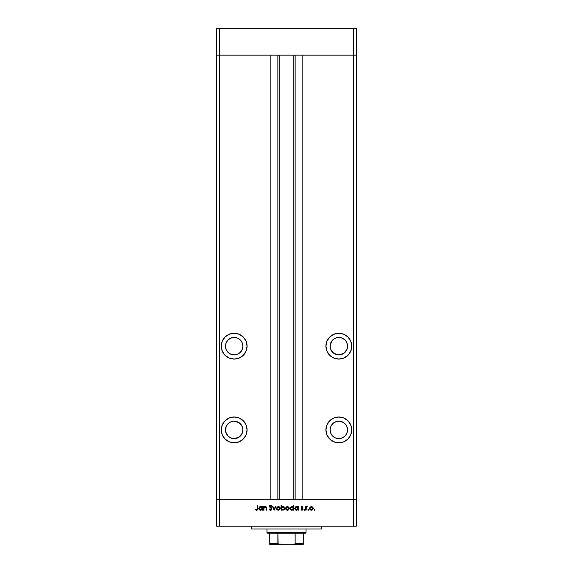 <?xml version="1.0" encoding="UTF-8"?>
<svg xmlns="http://www.w3.org/2000/svg" width="573" height="573" viewBox="0 0 573 573"><rect width="100%" height="100%" fill="white"/><g stroke="black" fill="none" stroke-linecap="round" stroke-linejoin="round"><path stroke-width="0.86" d="M216.716 55.166L356.284 55.166L356.284 28.65L356.284 499.692L356.284 55.166L353.491 55.166L356.284 55.166L353.491 55.166L353.491 28.65L356.284 28.65L353.491 28.65L353.491 499.692L356.284 499.692L356.284 526.207L353.491 526.207L353.491 499.692L302.2 499.692L356.284 499.692L219.509 499.692L219.509 55.166L353.491 55.166L353.491 499.692L216.716 499.692L219.509 499.692L219.509 526.207L353.491 526.207L216.716 526.207L216.716 55.166L219.509 55.166L219.509 28.65L353.491 28.65L219.509 28.65L219.509 55.166L270.8 55.166L270.8 499.692L270.8 55.166L219.509 55.166L219.509 499.692L216.716 499.692L216.716 526.207L219.509 526.207L219.509 499.692L216.716 499.692L216.716 28.65L219.509 28.65L216.716 28.65L216.716 55.166L219.509 55.166L216.716 55.166M234.164 354.888A8.724 8.724 0 0 1 225.44 346.164A8.724 8.724 0 0 1 234.164 337.44L237.501 338.106L240.331 339.997L242.221 342.826L242.888 346.164L242.221 349.501L240.331 352.331L237.501 354.221L234.164 354.888L230.826 354.221L227.997 352.331L226.106 349.501L225.44 346.164L226.106 342.826L227.997 339.997L230.826 338.106L234.164 337.44A8.724 8.724 0 0 1 242.888 346.164A8.724 8.724 0 0 1 234.164 354.888M331.588 351.013L330.779 349.501L333.995 353.419L338.836 354.888A8.724 8.724 0 0 1 330.112 346.164A8.724 8.724 0 0 1 338.836 337.44L337.139 337.612L338.836 337.44A8.724 8.724 0 0 1 347.56 346.164A8.724 8.724 0 0 1 338.836 354.888L343.685 353.419L346.894 349.501L346.092 351.013M338.836 438.632A8.724 8.724 0 0 1 330.112 429.908A8.724 8.724 0 0 1 338.836 421.184L342.174 421.843L345.003 423.734L346.894 426.57L347.56 429.908L346.894 433.245L345.003 436.074L342.174 437.965L338.836 438.632L335.499 437.965L332.669 436.074L330.779 433.245L330.112 429.908L330.779 426.57L332.669 423.734L335.499 421.843L338.836 421.184A8.724 8.724 0 0 1 347.56 429.908A8.724 8.724 0 0 1 338.836 438.632M229.315 422.652L230.826 421.843L227.997 423.734L226.106 426.57L225.604 431.605L227.997 436.074L230.826 437.965L234.164 438.632A8.724 8.724 0 0 1 225.44 429.908A8.724 8.724 0 0 1 234.164 421.184L232.459 421.348M234.164 442.814A12.907 12.907 0 0 1 221.25 429.908A12.907 12.907 0 0 1 234.164 416.994L229.221 417.975L225.031 420.775L222.238 424.965L221.25 429.908L222.238 434.843L225.031 439.033L229.221 441.833L234.164 442.814L239.106 441.833L243.289 439.033L246.089 434.843L247.07 429.908L246.089 424.965L243.289 420.775L239.106 417.975L234.164 416.994A12.907 12.907 0 0 1 247.07 429.908A12.907 12.907 0 0 1 234.164 442.814M234.164 359.078A12.907 12.907 0 0 1 221.25 346.164A12.907 12.907 0 0 1 234.164 333.257L229.221 334.238L225.031 337.039L222.238 341.221L221.25 346.164L222.238 351.106L225.031 355.296L229.221 358.089L234.164 359.078L239.106 358.089L243.289 355.296L246.089 351.106L247.07 346.164L246.089 341.221L243.289 337.039L239.106 334.238L234.164 333.257A12.907 12.907 0 0 1 247.07 346.164A12.907 12.907 0 0 1 234.164 359.078M338.836 359.078A12.907 12.907 0 0 1 325.93 346.164A12.907 12.907 0 0 1 338.836 333.257L333.894 334.238L329.711 337.039L326.911 341.221L325.93 346.164L326.911 351.106L329.711 355.296L333.894 358.089L338.836 359.078L343.779 358.089L347.969 355.296L350.762 351.106L351.75 346.164L350.762 341.221L347.969 337.039L343.779 334.238L338.836 333.257A12.907 12.907 0 0 1 351.75 346.164A12.907 12.907 0 0 1 338.836 359.078M338.836 442.814A12.907 12.907 0 0 1 325.93 429.908A12.907 12.907 0 0 1 338.836 416.994L333.894 417.975L329.711 420.775L326.911 424.965L325.93 429.908L326.911 434.843L329.711 439.033L333.894 441.833L338.836 442.814L343.779 441.833L347.969 439.033L350.762 434.843L351.75 429.908L350.762 424.965L347.969 420.775L343.779 417.975L338.836 416.994A12.907 12.907 0 0 1 351.75 429.908A12.907 12.907 0 0 1 338.836 442.814M279.173 55.166L279.173 499.692L279.173 55.166M330.779 342.826L331.588 341.322L330.112 346.164L330.779 349.501M332.669 339.997L331.588 341.322M343.685 338.915L345.003 339.997L342.174 338.106L338.836 337.44M346.092 341.322L345.003 339.997M235.861 421.348L239.005 422.652L234.164 421.184A8.724 8.724 0 0 1 242.888 429.908A8.724 8.724 0 0 1 234.164 438.632L239.005 437.156L242.221 433.245L242.888 429.908L242.221 426.57L239.005 422.652M302.2 55.166L353.491 55.166L302.2 55.166L302.2 499.692L302.2 55.166M295.131 499.692L295.131 55.166L295.131 499.692M277.869 55.166L277.869 499.692L277.869 55.166M349.573 422.731L349.086 422.057M329.711 439.033L331.667 440.637M340.541 421.348L343.685 422.652M333.995 422.652L337.139 421.348M350.762 341.221L351.5 343.65M337.139 337.612L333.995 338.915M346.894 349.501L347.56 346.164L346.894 342.826M246.089 351.106L246.827 348.685M222.238 341.221L221.5 343.65M239.005 338.915L240.331 339.997M241.412 341.322L242.221 342.826M242.221 349.501L241.412 351.013M226.908 351.013L226.106 349.501M226.106 342.826L226.908 341.322M227.997 339.997L229.315 338.915M232.459 337.612L234.164 337.44M223.427 422.731L223.914 422.057M226.987 419.171L227.674 418.741M243.289 420.775L244.893 422.731M243.289 439.033L241.333 440.637M251.611 526.207L251.611 529.001L321.389 529.001L321.389 526.207L321.389 529.001L251.611 529.001L251.611 526.207M263.931 510.156L263.487 510.156L263.931 510.156L263.487 510.156L263.487 506.589L263.931 506.589L263.931 507.227L264.891 506.568L265.987 506.711L266.624 508.33L266.624 510.156L266.18 510.156L266.015 507.37L264.619 507.112L263.995 507.907L263.931 510.156L263.995 507.907L265.213 506.962L266.13 507.664L266.18 510.156L266.624 510.156L266.624 508.33L265.285 506.525L263.931 507.227L263.931 506.589L263.487 506.589L263.487 510.156L263.487 506.589L263.931 506.589M270.743 510.278L272.003 508.96L271.136 510.192L269.539 509.812L269.124 509.211L269.539 508.967L270.614 509.784L271.566 508.888L269.711 507.026L269.46 506.059L270.413 505.164L271.695 505.658L271.545 506.274L270.592 505.644L269.883 506.36L272.003 508.96L269.876 506.267L270.592 505.644L271.545 506.274L271.946 505.973L270.642 505.142L269.439 506.288L271.566 508.953L270.614 509.784L269.539 508.967L269.124 509.211L270.614 510.278L269.124 509.211L269.733 509.268M275.355 506.589L275.828 506.589L274.202 510.156L272.504 506.589L272.984 506.589L274.166 509.182L275.355 506.589L275.828 506.589L274.202 510.156L275.828 506.589L275.355 506.589L274.166 509.182L272.984 506.589L272.504 506.589L274.138 510.156L272.504 506.589L272.984 506.589M276.515 508.38L277.289 506.861L279.108 506.668L280.183 508.036L279.674 509.691L278.005 510.192L276.652 509.089L276.515 508.38L278.363 510.221L280.211 508.38L279.724 507.112L278.363 506.525L277.003 507.112L278.557 506.532M285.598 508.38L286.221 506.976L287.639 506.532L288.914 507.248L289.286 508.559L288.155 510.092L286.135 509.691L285.598 508.38L287.445 510.221L289.293 508.38L288.799 507.112L287.445 506.525L286.085 507.112L285.605 508.208M297.867 507.084L298.433 506.589L298.433 510.156L297.996 509.54L296.95 510.178L295.826 510.085L294.687 508.545L295.518 506.826L297.366 506.697L297.996 507.248L296.549 506.525L294.68 508.358L296.542 510.221L297.996 509.54L298.433 510.156L298.433 506.589L297.996 506.589L298.433 506.589L298.433 510.156L297.996 510.156M315.028 509.812L314.333 510.099L314.541 509.411L315 509.97L314.627 510.221L315.028 509.812L314.627 509.404L314.219 509.812L314.627 509.404L315.028 509.812L314.627 510.221L314.219 509.812L314.627 509.404L315.028 509.812L314.627 510.221L314.219 509.812L314.627 509.404M309.585 508.38L310.072 507.112L311.433 506.525L312.786 507.112L313.281 508.38L312.736 509.691L311.254 510.214L310.122 509.691L309.585 508.38L311.433 510.221L313.281 508.38L312.786 507.112L311.433 506.525L310.072 507.112L309.592 508.208M308.295 510.221L307.923 509.655L308.589 509.526L308.453 510.185L308.295 509.404L307.894 509.812L308.295 509.404L308.704 509.812L308.295 510.221L307.894 509.812L308.295 509.404L308.704 509.812L308.295 510.221L307.894 509.812L308.295 509.404L307.894 509.812L308.295 510.221L307.894 509.812M306.14 510.156L305.703 510.156L306.14 510.156L305.703 510.156L305.703 506.589L306.14 507.112L307.393 506.647L306.254 507.599L306.14 510.156L306.218 507.728L307.393 506.647L306.14 507.112L305.703 506.589L305.703 510.156L305.703 506.589L306.14 506.589M304.413 510.221L304.041 509.655L304.707 509.526L304.571 510.185L304.413 509.404L304.005 509.812L304.413 509.404L304.822 509.812L304.413 510.221L304.005 509.812L304.413 509.404L304.822 509.812L304.413 510.221L304.005 509.812L304.413 509.404L304.822 509.812L304.413 509.404L304.005 509.812L304.413 510.221L304.005 509.812M301.742 510.185L301.004 509.734L301.291 509.404L302 509.784L302.63 509.204L301.355 508.007L301.735 506.589L303.01 507.033L301.627 507.442L303.053 509.39L302.229 510.199L301.004 509.734L302.63 509.268L301.19 507.463L302.63 509.204L301.004 509.734L302.021 510.221L303.067 509.189L301.627 507.442L303.01 507.033L302.093 506.525L303.01 507.033L301.627 507.442L303.067 509.29M291.915 506.525L293.362 507.277L293.362 505.142L293.799 505.142L293.799 510.156L293.362 509.54L292.316 510.178L291.191 510.085L290.182 509.075L290.475 507.191L292.337 506.568L293.362 507.277L291.915 506.525L290.045 508.358L291.901 510.221L293.362 509.54L293.799 510.156L293.799 505.142L293.362 505.142L293.799 505.142L293.799 510.156L293.362 510.156M281.529 510.156L281.529 509.497L281.529 510.156L281.085 510.156L281.085 505.142L281.529 505.142L281.529 507.234L282.568 506.568L283.699 506.661L284.845 508.38L283.685 510.085L281.809 509.805L282.969 510.221L284.845 508.38L282.983 506.525L281.529 507.234L281.529 505.142L281.085 505.142L281.085 510.156L281.529 510.156L281.085 510.156L281.085 505.142L281.529 505.142M262.047 506.589L262.047 507.248L262.047 506.589L262.484 506.589L262.484 510.156L262.047 509.54L261.002 510.178L259.877 510.085L258.731 508.358L259.569 506.826L261.417 506.697L262.047 507.248L260.608 506.525L258.731 508.358L260.593 510.221L262.047 509.54L262.484 510.156L262.484 506.589L262.047 506.589L262.484 506.589L262.484 510.156L262.047 510.156M256.74 510.271L255.408 509.719L257.134 509.504L257.291 505.271L257.728 505.271L257.571 509.734L256.503 510.278L255.408 509.719L255.665 509.34L256.611 509.784L255.665 509.34L255.408 509.719L256.589 510.278L257.728 508.573L257.728 505.271L257.291 505.271L257.291 508.523L256.711 509.769M353.491 526.207L356.284 526.207L356.284 499.692L353.491 499.692L353.491 526.207M314.219 509.812L314.627 510.221L314.219 509.812M311.075 510.192L310.716 510.092M310.115 509.691L309.728 509.103M310.337 507.485L310.022 508.387L310.43 509.383L311.433 509.784L312.378 509.433M312.17 507.169L311.433 506.962L312.837 508.387L312.679 507.714M312.729 508.931L312.837 508.387L311.433 509.784L310.022 508.387L311.433 506.962L310.344 507.477M312.213 509.555L312.779 507.972M311.16 509.755L311.705 509.755M306.942 506.525L306.14 507.112L307.006 506.525L307.393 506.647L306.856 506.969M307.006 506.525L307.393 506.647M306.254 507.599L306.927 506.962L306.197 507.807M306.218 507.728L306.147 508.344M301.749 507.764L302.093 506.962L302.709 507.341L302.093 506.962L301.627 507.442L303.067 509.118M302.258 508.136L302.838 508.552M303.053 509.39L302.608 510.056M302.616 509.325L302 509.784L302.63 509.204L302 509.784L301.291 509.404L302 509.784L302.63 509.204L301.19 507.463L302.258 508.659M302.48 508.838L301.971 508.495M302 506.525L301.19 507.463M296.169 510.185L295.51 509.913M297.996 506.589L297.996 507.248M297.351 509.555L297.974 508.659L297.58 507.363L297.896 507.828M296.005 509.676L296.556 509.784L295.116 508.366L295.761 509.547L295.116 508.366L296.556 506.962L297.58 507.363L296.556 506.962L297.996 508.38L296.413 509.777L297.101 509.676M296.277 506.983L295.367 507.571L295.167 508.738M292.903 509.949L292.108 510.206M291.535 510.185L290.876 509.913M290.045 508.358L290.074 508.724M293.362 505.142L293.362 507.277M292.946 507.37L291.922 506.962L293.362 508.38L291.779 509.777L293.125 509.175L292.946 507.363L293.261 507.828M290.912 509.368L291.922 509.784L290.532 508.738M290.482 508.366L291.922 506.962L290.597 507.821M292.724 507.191L292.23 506.99M287.252 506.532L287.639 506.532M287.087 510.192L286.729 510.092M286.135 509.691L285.734 509.089M286.35 507.485L286.034 508.387L286.45 509.383M287.582 506.969L288.849 508.244L287.445 509.784L287.99 509.676M288.198 507.184L286.357 507.477M287.983 509.684L288.391 509.433M288.233 509.555L288.749 508.924M286.443 509.383L287.445 509.784L286.034 508.387L287.445 506.962L286.45 507.384M283.349 506.561L283.957 506.79M283.972 506.804L284.616 507.477M284.702 509.089L282.969 510.221M283.871 509.999L284.287 509.684M284.294 507.836L283.248 506.99L281.945 507.356L281.551 508.645L282.41 509.684L282.962 509.784L281.529 508.366L282.969 506.962L284.409 508.38L284.294 507.836L284.409 508.38L282.969 506.962L282.425 507.062M283.979 509.376L284.409 508.38L282.962 509.784L283.506 509.684M281.529 508.502L281.63 508.917M283.735 509.569L284.158 509.168M280.09 507.699L280.197 508.122M278.005 510.192L276.823 509.411M277.053 509.691L277.654 510.092M276.96 508.244L277.826 509.684L279.309 509.433M277.275 507.485L276.952 508.387L278.363 506.962L279.774 508.387L279.61 507.714M278.499 506.969L277.275 507.477M279.115 507.184L277.368 507.384M279.151 509.555L279.774 508.387L278.363 509.784L276.981 508.659M269.539 508.967L270.785 509.769M270.041 509.576L270.614 509.784L271.566 508.953L271.301 508.366M271.559 509.039L269.439 506.288M271.33 508.394L270.298 507.542M269.46 506.052L269.768 505.486M269.79 505.465L270.184 505.228M271.946 505.973L271.444 506.138M270.592 505.644L269.876 506.267L271.502 507.914M269.883 506.203L270.198 506.897M271.623 508.043L271.258 507.692M269.711 509.97L270.134 510.206M264.518 506.711L265.084 506.532M265.987 506.711L266.373 507.084M266.552 507.535L266.624 510.156L266.18 510.156M266.18 508.272L266.037 507.399M266.13 507.664L265.013 506.976M264.991 506.983L263.974 508.022M264.024 507.807L263.931 508.867M261.575 509.956L261.002 510.178M260.221 510.185L259.562 509.913M259.275 509.676L258.867 509.075L259.275 509.676M261.417 507.191L260.608 506.962L262.047 508.38L260.464 509.777L261.811 509.175L261.632 507.363L261.947 507.828M259.813 509.547L260.608 509.784L259.218 508.738M261.632 507.37L260.916 506.99M259.168 508.366L260.608 506.962L259.197 508.086M257.291 505.271L257.728 505.271L257.721 508.867M257.564 509.734L257.162 510.149M257.263 509.096L257.291 508.523M311.569 506.969L310.43 507.384M310.258 507.599L310.043 508.108M310.029 508.244L310.043 508.659M297.974 508.659L297.989 508.237M292.201 506.983L291.643 506.983M287.166 509.755L287.718 509.755M286.271 507.599L286.063 508.108M286.042 508.244L286.063 508.659M281.766 507.571L281.529 508.366M282.682 509.755L283.241 509.755M278.091 509.755L278.636 509.755M279.746 508.659L279.717 507.972M277.189 507.599L276.981 508.108M260.894 506.983L260.335 506.983M303.246 544.235L293.476 544.35L303.246 544.35L303.246 543.655L295.131 543.655L295.131 533.184L305.345 533.184L306.039 532.489L266.961 532.489L267.655 533.184L295.131 533.184L267.655 533.184L266.961 532.489L306.039 532.489L306.039 529.001L306.039 532.489L305.345 533.184L295.131 533.184L295.131 543.655L294.429 544.235L278.127 544.042L277.869 533.184L277.869 543.655L269.754 543.655L269.754 544.35L279.524 544.35L269.754 544.235M266.961 529.001L266.961 532.489L266.961 529.001M303.246 543.877L303.246 533.184L303.246 543.655L295.131 543.655M269.754 543.655L269.754 533.184L269.754 543.655L277.869 543.655L279.524 544.35L294.393 544.243M279.094 544.35L281.4 544.35M291.6 544.35L293.906 544.35M295.002 543.935L299.407 543.935L295.002 543.935M295.052 543.877L293.72 544.343L295.052 543.877M293.827 499.692L293.827 55.166"/></g></svg>
